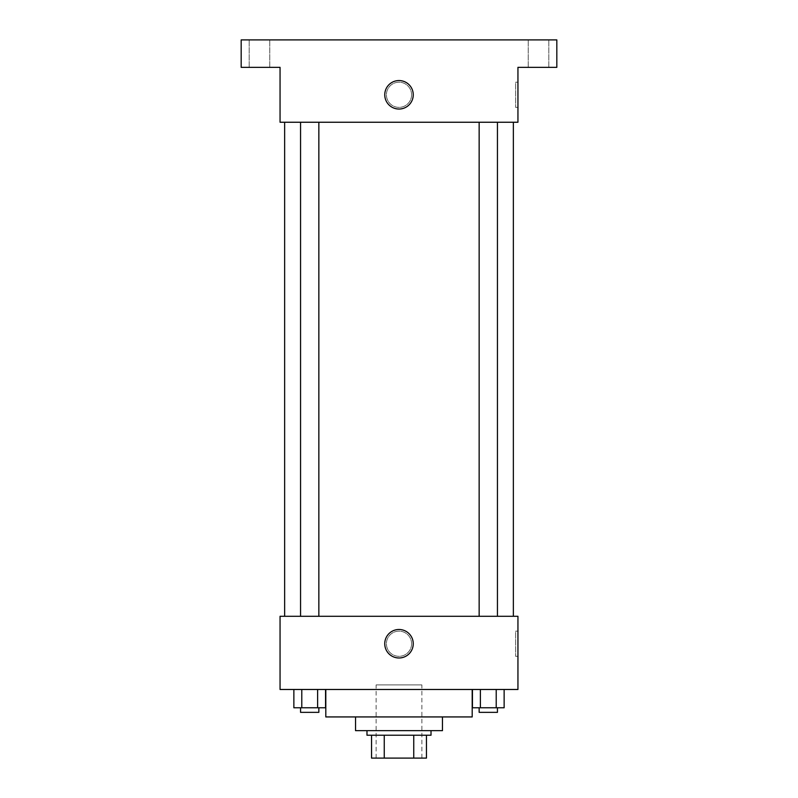<?xml version="1.0" encoding="UTF-8"?>
<svg xmlns="http://www.w3.org/2000/svg" width="798" height="798" viewBox="0 0 798 798"><rect width="100%" height="100%" fill="white"/><g stroke="black" fill="none" stroke-linecap="round" stroke-linejoin="round"><path stroke-width="0.6" stroke-dasharray="3.99 2.99" d="M421.873 684.903L376.127 684.903L421.873 684.903L421.873 758.1L376.127 758.1L421.873 758.1M384.247 758.1L371.549 758.1L371.549 735.227L384.247 735.227L384.247 758.1L426.451 758.1M413.753 735.227L384.247 735.227L413.753 735.227L413.753 758.1M384.247 735.227L371.549 735.227M366.98 735.227L431.02 735.227M355.539 730.649L442.461 730.649M325.803 716.933L472.197 716.933M399 689.482L325.803 689.482L399 689.482M293.864 689.482L293.864 707.776L301.784 707.776L293.864 707.776L301.784 707.776L301.784 689.482L317.624 689.482L293.864 689.482L325.554 689.482L301.784 689.482L301.784 707.776L325.554 707.776L317.624 707.776L325.554 707.776L325.554 689.482L317.624 689.482L325.554 689.482L317.624 689.482L317.624 707.776L301.784 707.776L317.624 707.776L317.624 689.482L325.554 689.482L301.784 689.482L325.554 689.482M280.058 689.482L517.942 689.482L517.942 616.285L280.058 616.285L280.058 689.482M472.446 689.482L472.446 707.776L480.376 707.776L472.446 707.776L480.376 707.776L480.376 689.482L496.216 689.482L472.446 689.482L504.137 689.482L480.376 689.482L480.376 707.776L504.137 707.776L496.216 707.776L504.137 707.776L504.137 689.482L496.216 689.482L504.137 689.482L496.216 689.482L496.216 707.776L480.376 707.776L496.216 707.776L496.216 689.482L504.137 689.482L480.376 689.482L504.137 689.482M411.578 643.737A12.578 12.578 0 0 0 392.706 632.844A12.578 12.578 0 0 0 392.706 654.629A12.578 12.578 0 0 0 411.578 643.737A12.578 12.578 0 0 0 392.706 632.844A12.578 12.578 0 0 0 392.706 654.629A12.578 12.578 0 0 0 411.578 643.737M513.363 616.285L284.637 616.285L513.363 616.285M318.851 616.285L300.557 616.285L318.851 616.285L300.557 616.285L318.851 616.285L318.851 122.244L300.557 122.244L318.851 122.244M497.443 616.285L479.149 616.285L497.443 616.285L479.149 616.285L497.443 616.285L497.443 122.244L479.149 122.244L497.443 122.244M280.058 656.315L280.068 631.158L280.058 656.315M517.942 631.158L517.942 656.315L517.942 631.158L515.628 631.158L515.628 656.315L515.628 631.158M413.244 643.737A14.244 14.244 0 0 1 391.878 656.076A14.244 14.244 0 0 1 391.878 631.398A14.244 14.244 0 0 1 413.244 643.737M513.363 122.244L284.637 122.244L513.363 122.244M280.058 122.244L517.942 122.244L517.942 67.351L556.824 67.351L556.824 39.9L241.176 39.9L241.176 67.351L280.058 67.351L280.058 122.244M411.578 94.792A12.578 12.578 0 0 0 392.706 83.9A12.578 12.578 0 0 0 392.706 105.685A12.578 12.578 0 0 0 411.578 94.792A12.578 12.578 0 0 0 392.706 83.9A12.578 12.578 0 0 0 392.706 105.685A12.578 12.578 0 0 0 411.578 94.792M280.058 107.371L280.068 82.214L280.058 107.371M517.942 82.214L517.942 107.371L517.942 82.214L515.628 82.214L515.628 107.371L515.628 82.214M413.244 94.792A14.244 14.244 0 0 1 391.878 107.132A14.244 14.244 0 0 1 391.878 82.463A14.244 14.244 0 0 1 413.244 94.792M259.48 67.351L269.774 67.351L259.48 67.351M538.52 67.351L548.815 67.351L538.52 67.351M259.48 39.9L269.774 39.9L259.48 39.9M538.52 39.9L548.815 39.9L538.52 39.9M497.443 707.776L479.149 707.776L497.443 707.776L479.149 707.776L497.443 707.776L497.443 712.355L479.149 712.355L497.443 712.355L479.149 712.355L479.149 707.776M318.851 707.776L300.557 707.776L318.851 707.776L300.557 707.776L318.851 707.776L318.851 712.355L300.557 712.355L318.851 712.355L300.557 712.355L300.557 707.776M496.216 689.482L496.216 707.776M480.376 689.482L480.376 707.776M317.624 689.482L317.624 707.776M301.784 689.482L301.784 707.776M376.127 758.1L376.127 684.903M515.628 656.315L517.942 656.315M300.557 122.244L300.557 616.285M479.149 122.244L479.149 616.285M515.628 107.371L517.942 107.371M269.774 67.351L269.774 39.9L269.774 67.351M249.185 67.351L249.185 39.9L249.185 67.351M548.815 67.351L548.815 39.9L548.815 67.351M528.226 67.351L528.226 39.9L528.226 67.351"/><path stroke-width="1.2" d="M413.753 735.227L413.753 758.1L371.549 758.1L371.549 735.227M413.753 758.1L426.451 758.1L426.451 735.227L426.451 758.1M431.02 730.649L431.02 735.227L366.98 735.227L366.98 730.649M384.247 735.227L384.247 758.1M442.461 716.933L442.461 730.649L355.539 730.649L355.539 716.933M472.197 689.482L472.197 716.933L325.803 716.933L325.803 689.482M517.942 689.482L280.058 689.482L280.058 616.285L517.942 616.285L517.942 689.482M413.244 643.737A14.244 14.244 0 0 1 391.878 656.076A14.244 14.244 0 0 1 391.878 631.398A14.244 14.244 0 0 1 413.244 643.737M513.363 122.244L513.363 616.285M479.149 616.285L479.149 122.244M318.851 122.244L318.851 616.285M517.942 122.244L280.058 122.244L280.058 67.351L241.176 67.351L241.176 39.9L556.824 39.9L556.824 67.351L517.942 67.351L517.942 122.244M413.244 94.792A14.244 14.244 0 0 1 391.878 107.132A14.244 14.244 0 0 1 391.878 82.463A14.244 14.244 0 0 1 413.244 94.792M504.137 689.482L504.137 707.776L472.446 707.776L472.446 689.482M496.216 689.482L496.216 707.776M480.376 689.482L480.376 707.776M497.443 707.776L497.443 712.355L479.149 712.355L479.149 707.776M325.554 689.482L325.554 707.776L293.864 707.776L293.864 689.482M317.624 689.482L317.624 707.776M301.784 689.482L301.784 707.776M318.851 707.776L318.851 712.355L300.557 712.355L300.557 707.776M284.637 122.244L284.637 616.285M497.443 616.285L497.443 122.244M300.557 122.244L300.557 616.285"/></g></svg>
